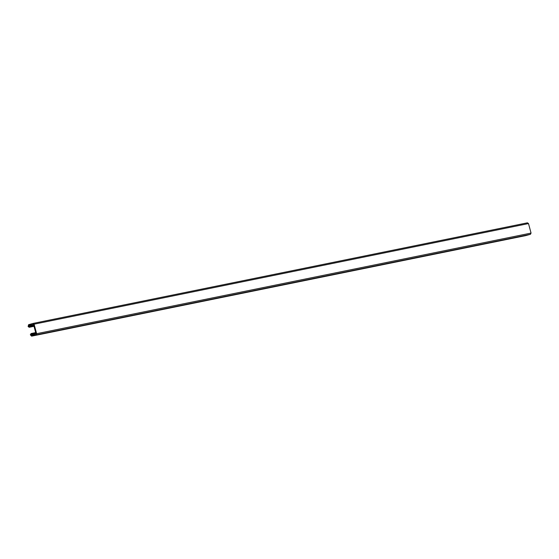 <?xml version="1.0" encoding="UTF-8"?>
<svg xmlns="http://www.w3.org/2000/svg" width="559" height="559" viewBox="0 0 559 559"><rect width="100%" height="100%" fill="white"/><g stroke="black" fill="none" stroke-linecap="round" stroke-linejoin="round"><path stroke-width="0.84" d="M525.914 235.57L530.442 234.298L531.05 233.075L528.5 223.572L527.43 222.824L33.023 323.437L28.558 324.702L28.118 326.554L29.25 327.281L34.001 326.302L29.187 327.294L34.001 326.309M29.368 327.246L29.823 326.791L28.733 326.379L28.747 325.394L33.477 324.353L36.028 333.863L31.444 335.47L30.941 334.631L31.695 333.779L31.059 333.548L30.326 334.806L31.625 336.155L36.028 334.911L36.635 333.688L34.092 324.185L32.96 323.458M29.187 326.561L33.813 325.618M29.068 326.596L33.743 325.359M31.444 335.47L34.944 334.478M31.241 334.233L35.874 333.297L31.122 334.268M31.059 333.548L35.685 332.605M525.977 235.563L31.625 336.155L526.04 235.542M34.092 324.185L528.5 223.572M36.635 333.688L531.05 233.075M33.086 323.43L527.375 222.845M29.795 326.84L33.917 326.002M29.823 326.791L33.903 325.96M29.753 326.68L33.875 325.841M28.565 325.75L33.575 324.73M28.747 325.394L33.498 324.423M30.941 334.631L35.958 333.611M31.667 333.835L35.79 332.996M31.695 333.779L35.776 332.947M31.625 333.667L35.748 332.829M36.028 334.911L530.442 234.298"/></g></svg>
